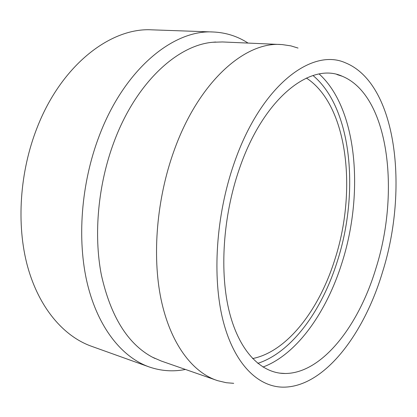 <?xml version="1.0" encoding="UTF-8"?>
<svg xmlns="http://www.w3.org/2000/svg" width="417" height="417" viewBox="0 0 417 417"><rect width="100%" height="100%" fill="white"/><g stroke="black" fill="none" stroke-linecap="round" stroke-linejoin="round"><path stroke-width="0.63" d="M185.435 369.462C173.149 371.901 161.004 371.036 149.01 366.877C122.035 357.218 98.146 327.892 87.429 284.003C76.843 240.109 81.018 183.678 99.121 136.182C124.349 68.967 173.592 29.362 213.264 31.994C225.951 32.568 237.549 36.263 248.058 43.076M252.582 358.568C287.376 351.651 319.271 309.482 334.867 259.447C357.254 190.746 347.908 105.084 306.406 78.052M375.931 268.345C400.231 191.987 389.004 95.441 342.263 76.259C310.894 61.638 263.481 97.646 239.264 169.114C222.819 216.668 219.358 273.062 229.553 312.755C239.827 352.49 261.85 373.575 285.233 373.502C322.273 373.34 358.787 325.536 375.931 268.345M382.535 272.046C408.754 189.12 396.937 83.681 345.427 62.821C311.697 47.46 260.453 86.074 233.958 163.782C215.917 215.678 212.05 277.394 223.085 320.715C234.203 364.088 258.029 386.986 283.195 387.158C324.077 387.284 363.947 334.424 382.535 272.046M149.01 366.877L91.318 346.209C63.593 336.274 38.953 307.866 27.517 266.249C16.211 224.627 19.656 171.71 37.28 127.274C61.805 64.421 111.193 27.282 152.023 29.842L213.264 31.994M233.702 383.327L226.259 382.712L217.695 380.69L161.238 361.028L152.299 357.129C127.701 343.863 110.729 316.503 101.383 275.043C93.455 234.479 98.058 184.293 114.117 141.655C135.952 82.962 177.142 45.25 212.712 42.268L222.459 41.955L282.189 44.583L290.889 45.875L298.035 48.059M216.486 380.283C191.883 371.719 170.303 343.17 161.077 299.396C151.965 255.626 156.677 198.659 174.124 150.501C198.544 82.045 244.748 41.632 280.917 44.515M262.96 367.054C296.946 354.46 326.652 311.994 341.982 262.773C364.182 193.618 357.458 108.67 319.187 74.007M257.779 363.358C291.89 352.329 322.044 310.258 337.374 261.157C359.522 192.591 352.057 108.003 313.011 75.524M342.263 76.259L336.92 74.528M212.712 42.268L215.693 42.018M152.299 357.129L154.973 358.464M285.233 373.502L279.625 373.132"/></g></svg>
